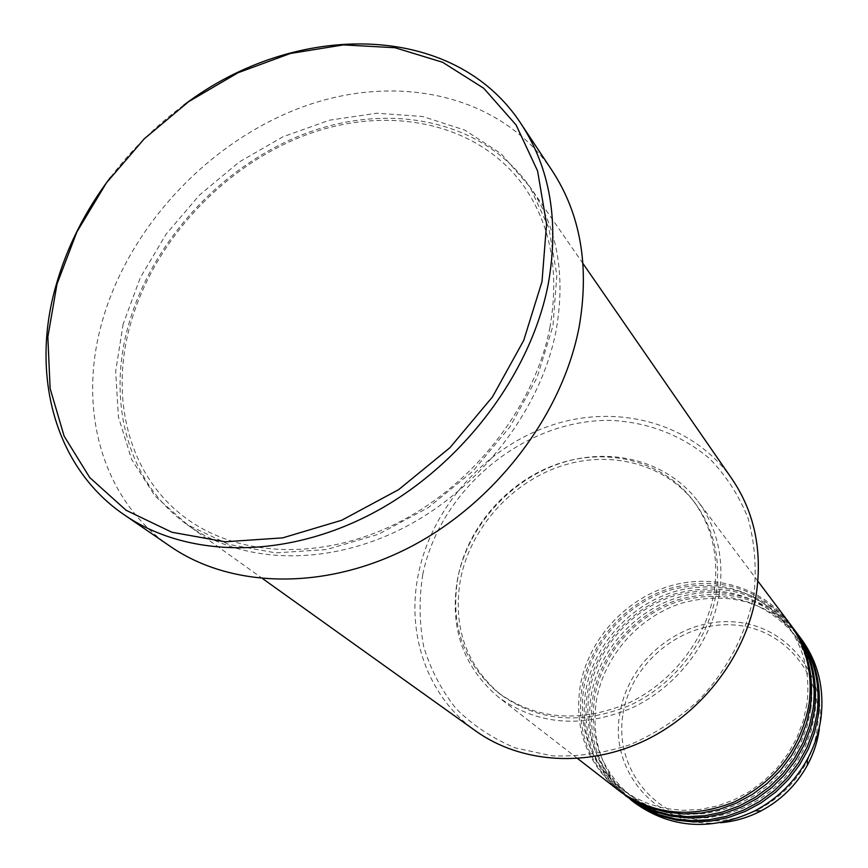 <?xml version="1.0" encoding="UTF-8"?>
<svg xmlns="http://www.w3.org/2000/svg" width="868" height="868" viewBox="0 0 868 868"><rect width="100%" height="100%" fill="white"/><g stroke="black" fill="none" stroke-linecap="round" stroke-linejoin="round"><path stroke-width="0.65" stroke-dasharray="4.34 3.25" d="M789.11 622.725C761.974 586.735 712.454 572.717 668.176 586.551C623.864 600.417 588.298 640.486 580.225 685.839C573.9 728.48 586.746 763.352 618.754 790.455M789.782 623.636C757.894 587.256 717.717 575.571 669.239 588.58C625.275 602.566 590.066 642.396 582.07 687.456C575.81 729.521 588.341 764.09 619.654 791.139M793.178 628.15C766.205 592.367 717.001 578.381 673.015 592.085C628.996 605.821 593.701 645.597 585.726 690.657C579.488 733.015 592.28 767.67 624.114 794.611M793.851 629.05C762.147 592.866 722.219 581.213 674.067 594.092C630.385 607.925 595.448 647.485 587.538 692.241C581.365 734.046 593.853 768.397 625.003 795.283M797.193 633.488C770.372 597.922 721.482 583.969 677.789 597.542C634.063 611.148 599.018 650.642 591.151 695.398C584.999 737.485 597.748 771.923 629.398 798.701M797.844 634.378C766.346 598.399 726.668 586.768 678.819 599.517C635.441 613.22 600.754 652.497 592.942 696.971C586.844 738.505 599.289 772.639 630.276 799.374M422.77 574.486C440.217 488.369 525.726 418.278 612.016 420.427C649.166 422.586 681.64 435.259 709.427 458.445C726.028 475.458 738.896 495.346 748.01 518.12C754.628 542.109 756.657 567.173 754.086 593.311C746.881 632.533 727.503 670.053 698.512 700.487C677.658 719.246 654.635 734.068 629.419 744.95C603.575 753.24 577.773 756.863 552.005 755.833L515.494 747.977C492.807 738.614 473.049 725.539 456.199 708.755C441.421 690.234 430.593 669.532 423.714 646.638C419.233 623.018 418.918 598.963 422.77 574.486M731.941 478.876C693.716 423.985 620.175 403.446 553.751 424.539C487.252 445.664 432.622 505.577 418.55 573.227C405.714 633.38 427.143 696.646 475.816 731.051M110.572 177.246C131.545 149.676 155.98 125.621 183.864 105.071M127.726 327.898C107.1 404.076 128.497 483.151 187.434 524.858C242.291 564.233 327.551 567.021 404.271 527.505C480.905 487.935 541.22 408.969 556.193 330.057C565.795 274.516 557.148 226.949 530.25 187.336C483.834 120.945 391.739 101.632 307.207 132.869C222.533 164.258 150.565 242.215 127.726 327.898M719.409 593.517C724.292 558.265 717.131 527.527 697.926 501.292C667.438 460.886 611.094 446.391 560.305 463.317C509.483 480.286 468.069 526.648 457.631 578.522C449.223 627.293 462.926 666.917 498.753 697.395C537.52 725.019 581.755 728.599 631.459 708.158C677.083 687.011 711.934 641.387 719.409 593.517M716.122 593.321C720.928 558.753 713.865 528.634 694.964 502.952C665.127 463.686 610.171 449.657 560.652 466.224C511.1 482.836 470.738 528.102 460.593 578.696C452.423 626.132 465.715 664.725 500.467 694.454C538.279 721.568 581.495 725.171 630.081 705.261C674.686 684.657 708.787 640.107 716.122 593.321M714.266 591.054C719.084 556.399 712.02 526.192 693.076 500.467C663.185 461.103 608.088 447.074 558.45 463.707C508.767 480.384 468.286 525.769 458.087 576.493C449.874 624.059 463.176 662.74 497.993 692.534C535.903 719.702 579.216 723.294 627.955 703.319C672.678 682.649 706.888 637.958 714.266 591.054M552.178 170.714C501.194 94.753 397.956 72.283 303.279 106.688C208.407 141.267 127.531 228.078 101.513 323.97C77.729 410.13 102.229 500.196 170.475 546.525M801.142 638.761C769.959 602.403 730.411 590.457 682.487 602.913C639.054 616.389 604.269 655.611 596.49 700.075C590.424 741.89 603.13 776.111 634.595 802.737M623.105 713.279C631.492 662.208 681.955 621.488 733.048 624.927C784.216 627.597 824.774 675.771 817.157 729.315C810.332 782.925 755.616 826.39 703.015 820.379C650.284 815.171 613.98 764.263 623.105 713.279M819.327 728.979C827.139 673.948 785.431 624.515 732.896 621.813C680.447 618.32 628.682 660.103 620.045 712.519C608.229 771.153 658.302 829.157 720.429 822.734M123.169 324.057L115.672 371.178L118.417 416.998L131.6 459.324L154.981 496.008L187.781 524.966L228.685 544.399L275.764 552.873L326.618 549.553L378.426 534.265L428.195 507.661L472.93 471.14L509.961 426.85L537.118 377.428L552.97 325.847L556.844 275.091L548.869 227.991L529.871 186.935L501.248 153.853L464.792 130.102L422.586 116.475L376.766 113.231L329.525 120.185L282.946 136.786L239.015 162.132L199.542 195.04L166.157 234.1L140.301 277.706L123.169 324.057M806.882 704.067L803.15 721.21L796.867 737.822L788.155 753.522L777.229 767.909L764.339 780.625L749.822 791.366L734.013 799.873L717.304 805.938L700.118 809.453L682.866 810.332L665.962 808.585L649.796 804.289L634.725 797.573L621.087 788.611C590.175 762.299 577.773 728.458 583.904 687.087C591.748 642.917 626.381 603.824 669.521 590.229C717.098 577.621 756.332 589.231 787.233 625.036C803.996 647.788 810.538 674.132 806.882 704.067M810.886 708.961L807.197 725.984L800.969 742.476L792.332 758.057L781.493 772.336L768.701 784.954L754.292 795.609L738.592 804.039L722.013 810.061L704.946 813.533L687.814 814.39L671.018 812.654L654.949 808.368L639.976 801.685L626.425 792.777C595.676 766.618 583.329 732.993 589.372 691.883C597.119 648.005 631.503 609.184 674.349 595.73C721.601 583.263 760.596 594.83 791.312 630.428C807.978 653.051 814.499 679.232 810.886 708.961M814.835 713.778L811.179 730.682L805.005 747.066L796.444 762.527L785.692 776.697L772.997 789.218L758.686 799.786L743.116 808.151L726.646 814.119L709.709 817.548L692.686 818.394L675.998 816.647L660.038 812.394L645.152 805.743L631.676 796.878C601.101 770.871 588.797 737.453 594.764 696.613C602.414 653.029 636.537 614.479 679.112 601.155C726.049 588.808 764.795 600.341 795.338 635.745C811.905 658.237 818.405 684.255 814.835 713.778M549.943 327.312C535.089 404.889 475.48 482.771 399.964 521.711C324.35 560.63 240.729 557.777 187.282 519.129C130.167 478.42 109.509 401.439 129.712 326.878C152.171 242.769 222.924 165.983 306.046 134.931C389.048 104.019 479.114 122.572 524.522 187.097C551.017 225.821 559.491 272.563 549.943 327.312M757.883 581.137L697.926 501.292M694.964 502.952L693.076 500.467M582.992 263.568L530.25 187.336M262.852 578.782L187.434 524.858M500.467 694.454L497.993 692.534M577.654 758.578L498.753 697.395"/><path stroke-width="1.3" d="M577.654 758.578L618.754 790.455C653.203 815.041 691.829 818.828 734.621 801.804C776.187 781.016 801.023 748.292 809.139 703.633C812.871 673.047 806.188 646.074 789.11 622.725L757.883 581.137M619.654 791.139L634.551 800.98L650.013 807.826L666.581 812.198L683.886 813.956L701.539 813.034L719.105 809.421L736.162 803.204L752.296 794.491L767.117 783.511L780.256 770.513L791.399 755.822L800.274 739.786L806.687 722.794L810.473 705.283C814.195 674.761 807.522 647.843 790.466 624.537L789.782 623.636M620.555 791.844L638.067 803.714L653.452 810.538L669.955 814.889L687.185 816.647L704.751 815.736L722.23 812.155L739.21 805.971L755.269 797.312L770.014 786.386L783.088 773.464L794.166 758.838L802.998 742.878L809.367 725.973L813.132 708.538C816.821 678.158 810.169 651.358 793.178 628.15L790.466 624.537M625.003 795.283L639.803 805.07L655.166 811.884L671.626 816.235L688.823 817.981L706.346 817.081L723.793 813.511L740.73 807.348L756.744 798.712L771.457 787.818L784.488 774.918L795.544 760.335L804.343 744.418L810.701 727.558L814.455 710.154C818.123 679.85 811.471 653.105 794.524 629.94L793.851 629.05M625.882 795.978L643.264 807.761L658.562 814.542L674.946 818.882L692.067 820.64L709.514 819.75L726.874 816.202L743.735 810.072L759.674 801.49L774.31 790.65L787.276 777.826L798.278 763.308L807.023 747.467L813.338 730.682L817.07 713.366C820.705 683.192 814.075 656.566 797.193 633.488L794.524 629.94M630.276 799.374L644.978 809.095L660.244 815.866L676.595 820.195L693.684 821.953L711.087 821.074L728.404 817.537L745.221 811.428L761.127 802.867L775.721 792.061L788.665 779.258L799.623 764.784L808.358 748.975L814.651 732.234L818.361 714.961C821.985 684.863 815.367 658.291 798.517 635.257L797.844 634.378M262.852 578.782L475.816 731.051C521.169 763.536 587.918 768.093 645.835 740.089C703.688 712.01 747.402 653.344 756.549 592.356C762.299 549.39 754.097 511.567 731.941 478.876L582.992 263.568M542.001 281.612L546.558 224.063L537.585 170.931L516.091 124.97L483.726 88.265L442.582 62.257L395.027 47.729L343.489 44.897L290.389 53.469L238.06 72.728L188.66 101.643L144.164 138.891L106.384 182.909L76.883 231.94L57.017 284.01L47.849 336.958L50.116 388.484L64.134 436.159L89.719 477.552L126.12 510.286L171.918 532.258L225.018 541.795L282.708 537.867L341.742 520.236L398.651 489.628L449.95 447.682L492.481 396.893L523.729 340.386L542.001 281.612M183.864 105.071C295.489 20.127 454.604 21.179 521.277 124.124C550.225 168.446 559.231 221.709 548.272 283.901C530.88 374.39 461.429 466.062 373.273 512.923C285.008 559.73 187.26 558.254 124.374 514.908C54.586 467.516 30.489 374.9 55.823 286.104C66.76 247.38 85.01 211.098 110.572 177.246M124.374 514.908L170.475 546.525C231.995 588.905 326.704 590.891 411.703 546.232C496.604 501.52 563.05 413.461 579.314 325.956C589.513 265.792 580.475 214.049 552.178 170.714L521.277 124.124M631.134 800.057L634.595 802.737C670.921 828.636 711.044 831.327 754.965 810.82C777.5 798.777 794.969 781.58 807.359 759.24C814.412 746.154 818.947 732.451 820.944 718.129C824.535 688.161 817.938 661.698 801.142 638.761L798.517 635.257M720.429 822.734C734.556 821.551 748.107 817.602 761.062 810.886C780.961 800.253 796.39 785.073 807.327 765.326C813.555 753.771 817.558 741.652 819.327 728.979M807.327 765.326L807.359 759.24M761.062 810.886L754.965 810.82"/></g></svg>

